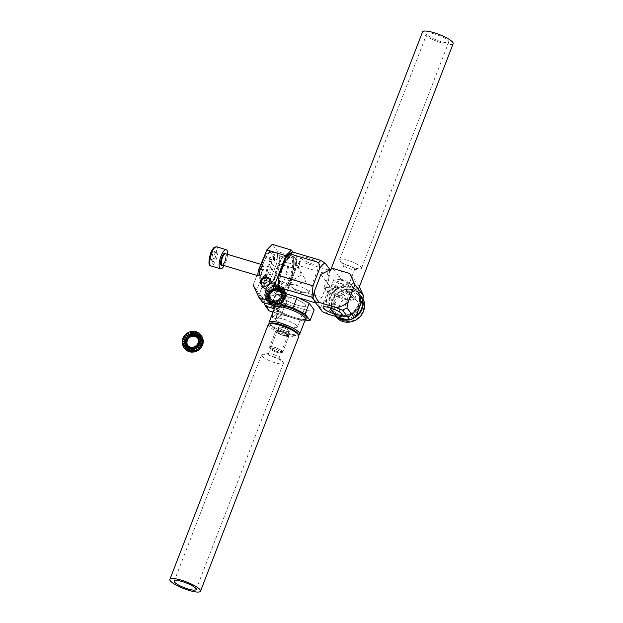 <?xml version="1.0" encoding="UTF-8"?>
<svg xmlns="http://www.w3.org/2000/svg" width="623" height="623" viewBox="0 0 623 623"><rect width="100%" height="100%" fill="white"/><g stroke="black" fill="none" stroke-linecap="round" stroke-linejoin="round"><path stroke-width="0.47" stroke-dasharray="3.12 2.34" d="M329.614 269.969A20.987 6.837 -73.3 0 1 328.492 280.397L321.889 297.514L316.367 303.121L314.109 300.138M321.889 297.514L287.919 287.343L282.406 292.942L298.168 297.669M315.713 302.918L316.367 303.121M299.741 261.473L299.344 265.772L327.659 274.245L328.056 269.946L299.741 261.473L295.645 258.895A21.096 6.869 -73.3 0 1 294.609 270.008L287.919 287.343M291.673 252.37L291.058 252.852L295.645 258.895M328.056 269.946L329.551 268.996M301.244 258.241A10.038 2.196 -158.9 0 0 311.142 263.591A10.038 2.196 -158.9 0 0 319.7 264.573A10.038 2.196 -158.9 0 0 311.126 258.911A10.038 2.196 -158.9 0 0 300.971 257.346A10.038 2.196 -158.9 0 0 301.244 258.241M261.037 264.401A15.178 4.945 106.7 0 0 259.822 279.75A15.178 4.945 106.7 0 0 270.273 268.007A15.178 4.945 106.7 0 0 267.991 252.447A15.178 4.945 106.7 0 0 263.708 257.906M262.719 261.792A16.346 5.327 106.7 0 0 260.437 281.082A16.346 5.327 106.7 0 0 261.909 282.569A16.346 5.327 106.7 0 0 271.698 268.435A16.346 5.327 106.7 0 0 271.285 251.248A16.346 5.327 106.7 0 0 269.245 251.676A16.346 5.327 106.7 0 0 262.719 261.792M299.344 265.772L294.609 270.008M328.492 280.397L327.659 274.245M290.178 253.296A21.096 6.869 -73.3 0 1 291.058 252.852M297.708 265.803L301.368 274.891C295.699 277.881 292.257 280.599 291.058 283.029L291.128 284.446L292.023 284.999C295.029 285.552 299.733 284.275 306.127 281.168L297.708 265.803L300.971 257.346M308.728 291.424A10.038 2.196 -158.9 0 0 298.83 286.066A10.038 2.196 -158.9 0 0 290.263 285.085A10.038 2.196 -158.9 0 0 290.544 285.98A10.038 2.196 -158.9 0 0 291.33 286.775A10.038 2.196 -158.9 0 0 307.077 292.849A10.038 2.196 -158.9 0 0 309 292.312A10.038 2.196 -158.9 0 0 308.728 291.424M263.155 263.451A10.038 3.271 -73.3 0 1 268.42 256.972A10.038 3.271 -73.3 0 1 268.669 267.524A10.038 3.271 -73.3 0 1 262.657 276.207A10.038 3.271 -73.3 0 1 263.155 263.451M282.85 287.771A10.544 9.703 142.8 0 1 283.465 288.348L283.52 288.426A10.544 9.703 142.8 0 1 284.228 289.251A10.544 9.703 142.8 0 1 284.579 289.742L284.524 289.672A10.544 9.703 142.8 0 1 284.952 290.396L285.015 290.474A10.544 9.703 142.8 0 1 285.661 292.039L285.607 291.969A10.544 9.703 142.8 0 1 285.817 292.794L285.871 292.872A10.544 9.703 142.8 0 1 286.074 294.586L286.019 294.515A10.544 9.703 142.8 0 1 285.996 295.388L286.05 295.458A10.544 9.703 142.8 0 1 285.786 297.202L285.731 297.124A10.544 9.703 142.8 0 1 285.482 297.981L285.536 298.059A10.544 9.703 142.8 0 1 284.82 299.71L284.758 299.632A10.544 9.703 142.8 0 1 284.298 300.418L284.353 300.488A10.544 9.703 142.8 0 1 283.239 301.937L283.185 301.859A10.544 9.703 142.8 0 1 282.538 302.513L282.593 302.591A10.544 9.703 142.8 0 1 281.152 303.736L281.098 303.658A10.544 9.703 142.8 0 1 280.319 304.141L280.373 304.219A10.544 9.703 142.8 0 1 278.707 304.982L278.652 304.904A10.544 9.703 142.8 0 1 277.78 305.184L277.842 305.254A10.544 9.703 142.8 0 1 276.067 305.589L276.005 305.511A10.544 9.703 142.8 0 1 275.117 305.566L275.171 305.636A10.544 9.703 142.8 0 1 273.404 305.511L273.349 305.441A10.544 9.703 142.8 0 1 272.492 305.27L272.547 305.34A10.544 9.703 142.8 0 1 270.912 304.772L270.857 304.694A10.544 9.703 142.8 0 1 270.086 304.304L270.148 304.382A10.544 9.703 142.8 0 1 268.754 303.401L268.692 303.323A10.544 9.703 142.8 0 1 268.077 302.747L268.131 302.817A10.544 9.703 142.8 0 1 267.423 301.999A10.544 9.703 142.8 0 1 267.072 301.501L267.018 301.431A10.544 9.703 142.8 0 1 266.589 300.699L266.644 300.769A10.544 9.703 142.8 0 1 265.99 299.204L265.935 299.126A10.544 9.703 142.8 0 1 265.725 298.3L265.78 298.37A10.544 9.703 142.8 0 1 265.585 296.657L265.53 296.587A10.544 9.703 142.8 0 1 265.546 295.715L265.6 295.785A10.544 9.703 142.8 0 1 265.873 294.04L265.819 293.97A10.544 9.703 142.8 0 1 266.068 293.114L266.122 293.184A10.544 9.703 142.8 0 1 266.839 291.533L266.784 291.463A10.544 9.703 142.8 0 1 267.244 290.684L267.298 290.754A10.544 9.703 142.8 0 1 268.42 289.306L268.357 289.236A10.544 9.703 142.8 0 1 269.004 288.581L269.058 288.651A10.544 9.703 142.8 0 1 270.499 287.507L270.444 287.437A10.544 9.703 142.8 0 1 271.231 286.954L271.285 287.024A10.544 9.703 142.8 0 1 272.944 286.261L272.89 286.191A10.544 9.703 142.8 0 1 273.762 285.91L273.816 285.988A10.544 9.703 142.8 0 1 275.592 285.653L275.537 285.583A10.544 9.703 142.8 0 1 276.425 285.529L276.487 285.607A10.544 9.703 142.8 0 1 278.247 285.731L278.193 285.653A10.544 9.703 142.8 0 1 279.049 285.832L279.112 285.902A10.544 9.703 142.8 0 1 280.747 286.471L280.685 286.401A10.544 9.703 142.8 0 1 281.456 286.79L281.51 286.868A10.544 9.703 142.8 0 1 282.904 287.842L279.992 291.042A6.214 5.716 -37.2 0 0 279.174 290.466L279.12 290.388A6.214 5.716 -37.2 0 0 278.668 290.162L278.722 290.232A6.214 5.716 -37.2 0 0 277.757 289.897L277.702 289.827A6.214 5.716 -37.2 0 0 277.196 289.718L278.193 285.653M279.384 290.232L282.344 287.11A10.544 9.703 142.8 0 1 282.967 287.694L282.912 287.616A10.544 9.703 142.8 0 1 283.621 288.441A10.544 9.703 142.8 0 1 283.971 288.94L284.026 289.01A10.544 9.703 142.8 0 1 284.454 289.742L284.399 289.664A10.544 9.703 142.8 0 1 285.046 291.237L285.108 291.307A10.544 9.703 142.8 0 1 285.318 292.14L285.264 292.062A10.544 9.703 142.8 0 1 285.459 293.783L285.513 293.854A10.544 9.703 142.8 0 1 285.498 294.726L285.443 294.656A10.544 9.703 142.8 0 1 285.17 296.392L285.225 296.47A10.544 9.703 142.8 0 1 284.976 297.327L284.921 297.249A10.544 9.703 142.8 0 1 284.205 298.9L284.259 298.978A10.544 9.703 142.8 0 1 283.8 299.756L283.745 299.686A10.544 9.703 142.8 0 1 282.624 301.127L282.686 301.205A10.544 9.703 142.8 0 1 282.04 301.859L281.985 301.781A10.544 9.703 142.8 0 1 280.545 302.926L280.599 303.004A10.544 9.703 142.8 0 1 279.813 303.479L279.758 303.409A10.544 9.703 142.8 0 1 278.099 304.172L278.154 304.25A10.544 9.703 142.8 0 1 277.282 304.522L277.227 304.452A10.544 9.703 142.8 0 1 275.452 304.779L275.506 304.857A10.544 9.703 142.8 0 1 274.618 304.904L274.556 304.834A10.544 9.703 142.8 0 1 272.796 304.709L272.851 304.779A10.544 9.703 142.8 0 1 271.994 304.608L271.932 304.53A10.544 9.703 142.8 0 1 270.296 303.962L270.351 304.04A10.544 9.703 142.8 0 1 269.588 303.642L269.533 303.572A10.544 9.703 142.8 0 1 268.139 302.591L268.194 302.669A10.544 9.703 142.8 0 1 267.579 302.085L267.524 302.015A10.544 9.703 142.8 0 1 266.815 301.189A10.544 9.703 142.8 0 1 266.465 300.691L266.519 300.769A10.544 9.703 142.8 0 1 266.091 300.037L266.029 299.967A10.544 9.703 142.8 0 1 265.382 298.394L265.437 298.472A10.544 9.703 142.8 0 1 265.227 297.638L265.172 297.568A10.544 9.703 142.8 0 1 264.97 295.847L265.024 295.925A10.544 9.703 142.8 0 1 265.048 295.053L264.993 294.975A10.544 9.703 142.8 0 1 265.258 293.238L265.312 293.308A10.544 9.703 142.8 0 1 265.562 292.452L265.507 292.382A10.544 9.703 142.8 0 1 266.223 290.731L266.278 290.801A10.544 9.703 142.8 0 1 266.745 290.022L266.691 289.944A10.544 9.703 142.8 0 1 267.804 288.504L267.859 288.574A10.544 9.703 142.8 0 1 268.505 287.919L268.451 287.849A10.544 9.703 142.8 0 1 269.891 286.705L269.946 286.775A10.544 9.703 142.8 0 1 270.725 286.292L270.67 286.222A10.544 9.703 142.8 0 1 272.337 285.459L272.391 285.529A10.544 9.703 142.8 0 1 273.256 285.256L273.201 285.178A10.544 9.703 142.8 0 1 274.977 284.851L275.031 284.921A10.544 9.703 142.8 0 1 275.927 284.875L275.872 284.797A10.544 9.703 142.8 0 1 277.64 284.921L277.694 284.991A10.544 9.703 142.8 0 1 278.551 285.17L278.497 285.1A10.544 9.703 142.8 0 1 280.132 285.669L280.186 285.739A10.544 9.703 142.8 0 1 280.95 286.128L280.895 286.058A10.544 9.703 142.8 0 1 282.289 287.039L279.384 290.232A6.214 5.716 142.8 0 0 278.559 289.656L278.613 289.734A6.214 5.716 -37.2 0 0 278.17 289.5L278.115 289.43A6.214 5.716 -37.2 0 0 277.149 289.095L277.204 289.165A6.214 5.716 -37.2 0 0 276.698 289.064L276.643 288.986A6.214 5.716 -37.2 0 0 275.6 288.916L275.662 288.986A6.214 5.716 -37.2 0 0 275.132 289.017L275.078 288.947A6.214 5.716 -37.2 0 0 274.034 289.142L274.089 289.212A6.214 5.716 -37.2 0 0 273.575 289.376L273.52 289.306A6.214 5.716 -37.2 0 0 272.539 289.757L272.594 289.827A6.214 5.716 -37.2 0 0 272.134 290.108L272.08 290.038A6.214 5.716 -37.2 0 0 271.231 290.715L271.285 290.785A6.214 5.716 -37.2 0 0 270.904 291.167L270.849 291.097A6.214 5.716 -37.2 0 0 270.195 291.946L270.25 292.023A6.214 5.716 -37.2 0 0 269.977 292.483L269.923 292.413A6.214 5.716 -37.2 0 0 269.502 293.378L269.557 293.456A6.214 5.716 -37.2 0 0 269.409 293.963L269.354 293.885A6.214 5.716 -37.2 0 0 269.191 294.913L269.253 294.983A6.214 5.716 -37.2 0 0 269.237 295.497L269.183 295.427A6.214 5.716 -37.2 0 0 269.3 296.431L269.354 296.509A6.214 5.716 -37.2 0 0 269.479 297L269.424 296.922A6.214 5.716 -37.2 0 0 269.806 297.849L269.86 297.919A6.214 5.716 -37.2 0 0 270.117 298.355L270.063 298.277A6.214 5.716 -37.2 0 0 270.265 298.573A6.214 5.716 -37.2 0 0 270.686 299.056L267.579 302.085M282.904 287.842L279.992 291.042M283.8 299.756L280.295 297.755A6.214 5.716 -37.2 0 0 280.568 297.296L280.514 297.226A6.214 5.716 -37.2 0 0 280.934 296.252L280.989 296.322A6.214 5.716 -37.2 0 0 281.137 295.816L281.082 295.746A6.214 5.716 -37.2 0 0 281.238 294.718L281.292 294.796A6.214 5.716 -37.2 0 0 281.3 294.282L281.246 294.204A6.214 5.716 -37.2 0 0 281.129 293.199L281.191 293.269A6.214 5.716 -37.2 0 0 281.059 292.779L281.004 292.709A6.214 5.716 -37.2 0 0 280.623 291.782L280.677 291.86A6.214 5.716 -37.2 0 0 280.428 291.424L280.373 291.354A6.214 5.716 -37.2 0 0 280.163 291.066A6.214 5.716 -37.2 0 0 279.75 290.575L279.805 290.653A6.214 5.716 142.8 0 0 279.439 290.31M284.259 298.978L280.568 297.296M270.74 299.126A6.214 5.716 -37.2 0 0 271.106 299.468L268.194 302.669M270.686 299.056L267.524 302.015M277.196 289.718L277.251 289.796A6.214 5.716 -37.2 0 0 276.215 289.718L276.487 285.607M277.251 289.796L278.247 285.731M271.106 299.468L271.052 299.398A6.214 5.716 -37.2 0 0 271.869 299.975L271.924 300.045A6.214 5.716 -37.2 0 0 272.376 300.278L272.321 300.2A6.214 5.716 -37.2 0 0 273.287 300.535L273.341 300.613A6.214 5.716 -37.2 0 0 273.847 300.714L273.793 300.644A6.214 5.716 -37.2 0 0 274.829 300.714L274.883 300.784A6.214 5.716 -37.2 0 0 275.413 300.761L275.358 300.683A6.214 5.716 -37.2 0 0 276.402 300.488L276.456 300.559A6.214 5.716 -37.2 0 0 276.97 300.403L276.916 300.325A6.214 5.716 -37.2 0 0 277.889 299.873L277.944 299.951A6.214 5.716 -37.2 0 0 278.411 299.663L278.356 299.593A6.214 5.716 -37.2 0 0 279.197 298.915L279.26 298.993A6.214 5.716 -37.2 0 0 279.634 298.604L279.579 298.534A6.214 5.716 -37.2 0 0 280.241 297.685L280.295 297.755M276.215 289.718L276.16 289.648A6.214 5.716 -37.2 0 0 275.631 289.679L275.685 289.75A6.214 5.716 -37.2 0 0 274.642 289.944L274.587 289.874A6.214 5.716 -37.2 0 0 274.073 290.038L274.128 290.108A6.214 5.716 -37.2 0 0 273.154 290.559L273.092 290.489A6.214 5.716 -37.2 0 0 272.633 290.77L272.687 290.848A6.214 5.716 -37.2 0 0 271.846 291.517L271.784 291.447A6.214 5.716 -37.2 0 0 271.41 291.829L271.464 291.907A6.214 5.716 -37.2 0 0 270.803 292.755L270.748 292.685A6.214 5.716 -37.2 0 0 270.475 293.145L270.53 293.215A6.214 5.716 -37.2 0 0 270.109 294.188L270.055 294.111A6.214 5.716 -37.2 0 0 269.907 294.617L269.961 294.695A6.214 5.716 -37.2 0 0 269.806 295.715L269.751 295.645A6.214 5.716 -37.2 0 0 269.736 296.159L269.798 296.229A6.214 5.716 -37.2 0 0 269.907 297.241L269.852 297.171A6.214 5.716 -37.2 0 0 269.977 297.654L270.039 297.732A6.214 5.716 -37.2 0 0 270.421 298.651L270.366 298.581A6.214 5.716 -37.2 0 0 270.616 299.009L270.67 299.087A6.214 5.716 -37.2 0 0 270.88 299.375A6.214 5.716 -37.2 0 0 271.293 299.858L271.239 299.788A6.214 5.716 -37.2 0 0 271.605 300.13L271.659 300.2A6.214 5.716 -37.2 0 0 272.485 300.777L272.422 300.707A6.214 5.716 -37.2 0 0 272.874 300.932L272.929 301.01A6.214 5.716 -37.2 0 0 273.894 301.345L273.84 301.275A6.214 5.716 -37.2 0 0 274.346 301.376L274.4 301.446A6.214 5.716 -37.2 0 0 275.444 301.524L275.382 301.446A6.214 5.716 -37.2 0 0 275.911 301.415L275.966 301.493A6.214 5.716 -37.2 0 0 277.009 301.298L276.955 301.221A6.214 5.716 -37.2 0 0 277.469 301.057L277.523 301.135A6.214 5.716 -37.2 0 0 278.504 300.683L278.45 300.605A6.214 5.716 -37.2 0 0 278.909 300.325L278.964 300.395A6.214 5.716 -37.2 0 0 279.813 299.725L279.758 299.655A6.214 5.716 -37.2 0 0 280.132 299.266L280.194 299.344A6.214 5.716 -37.2 0 0 280.848 298.487L280.794 298.417A6.214 5.716 -37.2 0 0 281.066 297.958L281.121 298.028A6.214 5.716 -37.2 0 0 281.541 297.054L281.487 296.984A6.214 5.716 -37.2 0 0 281.635 296.478L281.689 296.548A6.214 5.716 -37.2 0 0 281.845 295.528L281.791 295.45A6.214 5.716 -37.2 0 0 281.806 294.936L281.861 295.014A6.214 5.716 -37.2 0 0 281.744 294.001L281.689 293.931A6.214 5.716 -37.2 0 0 281.565 293.441L281.619 293.511A6.214 5.716 -37.2 0 0 281.238 292.592L281.183 292.514A6.214 5.716 -37.2 0 0 280.926 292.086L280.981 292.156A6.214 5.716 -37.2 0 0 280.778 291.868A6.214 5.716 -37.2 0 0 280.358 291.385L280.303 291.307A6.214 5.716 -37.2 0 0 279.937 290.964M276.16 289.648L276.425 285.529M275.631 289.679L275.537 285.583M275.685 289.75L275.592 285.653M274.642 289.944L273.816 285.988M274.587 289.874L273.762 285.91M274.073 290.038L272.89 286.191M274.128 290.108L272.944 286.261M273.154 290.559L271.285 287.024M273.092 290.489L271.231 286.954M266.784 291.463L270.475 293.145M267.244 290.684L270.748 292.685M266.839 291.533L270.53 293.215M266.122 293.184L270.109 294.188M266.068 293.114L270.055 294.111M265.819 293.97L269.907 294.617M265.873 294.04L269.961 294.695M265.6 295.785L269.806 295.715M265.546 295.715L269.751 295.645M265.53 296.587L269.736 296.159M265.585 296.657L269.798 296.229M265.78 298.37L269.907 297.241M265.725 298.3L269.852 297.171M265.935 299.126L269.977 297.654M265.99 299.204L270.039 297.732M266.644 300.769L270.421 298.651M266.589 300.699L270.366 298.581M267.018 301.431L270.616 299.009M267.072 301.501L270.67 299.087M268.131 302.817L271.293 299.858M268.077 302.747L271.239 299.788M268.692 303.323L271.605 300.13M268.754 303.401L271.659 300.2M270.148 304.382L272.485 300.777M270.086 304.304L272.422 300.707M270.857 304.694L272.874 300.932M270.912 304.772L272.929 301.01M272.547 305.34L273.894 301.345M272.492 305.27L273.84 301.275M273.349 305.441L274.346 301.376M273.404 305.511L274.4 301.446M275.171 305.636L275.444 301.524M275.117 305.566L275.382 301.446M276.005 305.511L275.911 301.415M276.067 305.589L275.966 301.493M277.842 305.254L277.009 301.298M277.78 305.184L276.955 301.221M278.652 304.904L277.469 301.057M278.707 304.982L277.523 301.135M280.373 304.219L278.504 300.683M280.319 304.141L278.45 300.605M281.098 303.658L278.909 300.325M281.152 303.736L278.964 300.395M282.593 302.591L279.813 299.725M279.758 299.655L282.538 302.513M280.132 299.266L283.185 301.859M280.194 299.344L283.239 301.937M280.848 298.487L284.353 300.488M280.794 298.417L284.298 300.418M281.066 297.958L284.758 299.632M281.121 298.028L284.82 299.71M281.541 297.054L285.536 298.059M281.487 296.984L285.482 297.981M281.635 296.478L285.731 297.124M281.689 296.548L285.786 297.202M281.845 295.528L286.05 295.458M269.86 297.919L266.091 300.037M269.806 297.849L266.029 299.967M269.424 296.922L265.382 298.394M269.479 297L265.437 298.472M269.354 296.509L265.227 297.638M269.3 296.431L265.172 297.568M269.183 295.427L264.97 295.847M269.237 295.497L265.024 295.925M269.253 294.983L265.048 295.053M269.191 294.913L264.993 294.975M269.354 293.885L265.258 293.238M269.409 293.963L265.312 293.308M269.557 293.456L265.562 292.452M269.502 293.378L265.507 292.382M269.923 292.413L266.223 290.731M269.977 292.483L266.278 290.801M277.282 304.522L276.456 300.559M277.227 304.452L276.402 300.488M278.154 304.25L276.97 300.403M278.099 304.172L276.916 300.325M279.758 303.409L277.889 299.873M279.813 303.479L277.944 299.951M280.599 303.004L278.411 299.663M280.545 302.926L278.356 299.593M281.985 301.781L279.197 298.915M282.04 301.859L279.26 298.993M282.686 301.205L279.634 298.604M282.624 301.127L279.579 298.534M283.745 299.686L280.241 297.685M284.205 298.9L280.514 297.226M284.921 297.249L280.934 296.252M284.976 297.327L280.989 296.322M285.225 296.47L281.137 295.816M285.17 296.392L281.082 295.746M285.443 294.656L281.238 294.718M285.498 294.726L281.292 294.796M285.513 293.854L281.3 294.282M285.459 293.783L281.246 294.204M285.264 292.062L281.129 293.199M285.318 292.14L281.191 293.269M285.108 291.307L281.059 292.779M285.046 291.237L281.004 292.709M284.399 289.664L280.623 291.782M284.454 289.742L280.677 291.86M284.026 289.01L280.428 291.424M283.971 288.94L280.373 291.354M282.912 287.616L279.75 290.575M282.967 287.694L279.805 290.653M278.559 289.656L280.895 286.058M278.613 289.734L280.95 286.128M278.17 289.5L280.186 285.739M278.115 289.43L280.132 285.669M277.149 289.095L278.497 285.1M277.204 289.165L278.551 285.17M276.698 289.064L277.694 284.991M276.643 288.986L277.64 284.921M275.6 288.916L275.872 284.797M275.662 288.986L275.927 284.875M275.132 289.017L275.031 284.921M275.078 288.947L274.977 284.851M274.034 289.142L273.201 285.178M274.089 289.212L273.256 285.256M273.575 289.376L272.391 285.529M273.52 289.306L272.337 285.459M272.539 289.757L270.67 286.222M272.594 289.827L270.725 286.292M272.134 290.108L269.946 286.775M272.08 290.038L269.891 286.705M271.231 290.715L268.451 287.849M271.285 290.785L268.505 287.919M270.904 291.167L267.859 288.574M270.849 291.097L267.804 288.504M270.195 291.946L266.691 289.944M270.25 292.023L266.745 290.022M271.994 304.608L273.341 300.613M272.851 304.779L273.847 300.714M272.796 304.709L273.793 300.644M274.556 304.834L274.829 300.714M274.618 304.904L274.883 300.784M275.506 304.857L275.413 300.761M275.452 304.779L275.358 300.683M271.932 304.53L273.287 300.535M270.296 303.962L272.321 300.2M270.351 304.04L272.376 300.278M269.588 303.642L271.924 300.045M269.533 303.572L271.869 299.975M268.139 302.591L271.052 299.398M270.063 298.277L266.465 300.691M270.117 298.355L266.519 300.769M267.298 290.754L270.803 292.755M280.926 292.086L284.524 289.672M281.183 292.514L284.952 290.396M279.12 290.388L281.456 286.79M279.174 290.466L281.51 286.868M281.806 294.936L286.019 294.515M281.791 295.45L285.996 295.388M281.238 292.592L285.015 290.474M277.757 289.897L279.112 285.902M278.722 290.232L280.747 286.471M271.846 291.517L269.058 288.651M272.687 290.848L270.499 287.507M280.303 291.307L283.465 288.348M281.619 293.511L285.661 292.039M281.689 293.931L285.817 292.794M281.744 294.001L285.871 292.872M281.565 293.441L285.607 291.969M268.42 289.306L271.464 291.907M268.357 289.236L271.41 291.829M269.004 288.581L271.784 291.447M280.358 291.385L283.52 288.426M272.633 290.77L270.444 287.437M277.702 289.827L279.049 285.832M280.981 292.156L284.579 289.742M278.668 290.162L280.685 286.401M281.861 295.014L286.074 294.586M268.061 287.857A5.856 5.389 -37.2 0 0 270.771 279.26A5.856 5.389 -37.2 0 0 262.844 278.504A5.856 5.389 -37.2 0 0 261.434 286.339A5.856 5.389 -37.2 0 0 268.061 287.857M262.166 285.357A4.688 4.314 -37.2 0 0 269.627 279.696M276.791 294.617L281.978 295.084L283.784 299.756L280.42 303.954L275.234 303.487L273.427 298.814L276.791 294.617L276.519 294.251L281.978 295.084M281.697 294.718L283.512 299.39L280.14 303.588L274.961 303.121L273.147 298.448L276.519 294.251M272.492 287.032A9.96 9.166 142.8 0 1 283.761 289.602A9.96 9.166 142.8 0 1 281.362 302.918A9.96 9.166 142.8 0 1 267.89 301.641A9.96 9.166 142.8 0 1 272.492 287.032M287.6 334.006A15.232 3.333 -158.9 0 0 297.576 335.283A15.232 3.333 -158.9 0 0 298.253 334.528A15.232 3.333 -158.9 0 1 297.576 335.283L298.573 334.87L297.576 335.283A15.232 3.333 -158.9 0 1 287.6 334.006A15.232 3.333 -158.9 0 1 269.868 324.591A15.232 3.333 -158.9 0 0 287.6 334.006M269.876 323.578A15.232 3.333 -158.9 0 0 269.868 324.591L269.401 323.61L269.868 324.591A15.232 3.333 -158.9 0 1 269.876 323.578M285.241 330.891A5.272 1.153 -158.9 0 0 288.908 331.14A5.272 1.153 -158.9 0 0 284.407 328.165A5.272 1.153 -158.9 0 0 279.073 327.34A5.272 1.153 -158.9 0 0 285.241 330.891A5.272 1.153 -158.9 0 0 288.908 331.14A5.272 1.153 -158.9 0 0 284.407 328.165A5.272 1.153 -158.9 0 0 279.073 327.34A5.272 1.153 -158.9 0 0 285.241 330.891M288.293 333.305A16.408 3.59 -158.9 0 0 299.032 334.683A16.408 3.59 -158.9 0 1 288.293 333.305A16.408 3.59 -158.9 0 1 269.191 323.166A16.408 3.59 -158.9 0 0 288.293 333.305M269.595 284.781C273.552 285.023 275.973 285.747 276.838 286.954A6.098 5.607 142.8 0 1 274.681 294.741A6.098 5.607 142.8 0 1 266.745 293.737A6.098 5.607 142.8 0 1 266.083 288.402A6.098 5.607 142.8 0 1 269.595 284.781L263.661 283.006L259.581 293.597L263.879 302.762L259.581 293.597L263.194 298.355L269.043 310.815L263.194 298.355L276.776 263.147L295.886 268.871L282.71 303.012L307.123 310.324L303.012 320.993L273.053 312.022L303.012 320.993L304.803 320.876L303.012 320.993L307.123 310.324L314.179 309.888L307.123 310.324L282.71 303.012L279.096 298.246L286.892 300.582L281.129 315.518L276.705 318.898L276.464 316.188L278.349 311.85L273.661 310.449L278.349 311.85L284.111 296.914L276.316 294.586L272.71 289.82L276.316 294.586L277.593 291.284L276.316 294.586L284.111 296.914L276.464 316.188L276.705 318.898L272.438 317.613L276.441 314.117L277.671 310.916L276.955 309.506L274.33 308.72L277.305 309.678C281.861 312.816 287.818 315.503 295.177 317.761C306.236 320.565 304.881 318.859 305.527 319.054L305.472 319.147A16.408 3.59 21.1 0 1 294.243 318.423A16.408 3.59 21.1 0 1 277.671 310.916L277.305 309.678C281.861 312.816 287.818 315.503 295.177 317.761C306.236 320.565 304.881 318.859 305.527 319.054L305.472 319.147A16.408 3.59 21.1 0 1 294.243 318.423A16.408 3.59 21.1 0 1 277.671 310.916L276.441 314.117L272.438 317.613L272.89 312.435L272.438 317.613L276.705 318.898L281.129 315.518L276.441 314.117L281.129 315.518L286.892 300.582A11.72 2.562 -158.9 0 0 297.475 305.169A11.72 2.562 -158.9 0 0 305.628 305.722A11.72 2.562 -158.9 0 0 296.61 299.507A11.72 2.562 -158.9 0 0 284.111 296.914A11.72 2.562 -158.9 0 1 296.61 299.507A11.72 2.562 -158.9 0 1 305.628 305.722A11.72 2.562 -158.9 0 1 297.475 305.169A11.72 2.562 -158.9 0 1 286.892 300.582L279.096 298.246L281.355 292.413L279.096 298.246L282.71 303.012L295.886 268.871L296.953 257.408L292.903 252.058L296.953 257.408L277.85 251.684L272.29 244.356L277.85 251.684L276.776 263.147L295.886 268.871L296.953 257.408L277.85 251.684L276.776 263.147L263.194 298.355L259.581 293.597L263.661 283.006A16.408 5.342 -73.3 0 0 273.076 267.719A16.408 5.342 -73.3 0 0 272.368 251.505A16.408 5.342 -73.3 0 1 273.076 267.719A16.408 5.342 -73.3 0 1 263.661 283.006L269.595 284.781C273.552 285.023 275.973 285.747 276.838 286.954A6.098 5.607 142.8 0 1 274.681 294.741A6.098 5.607 142.8 0 1 266.745 293.737A6.098 5.607 142.8 0 1 266.083 288.402A6.098 5.607 142.8 0 1 269.595 284.781M276.713 286.712L282.772 288.729L281.565 291.844L282.772 288.729L276.713 286.712L280.07 291.136A6.098 5.607 142.8 0 1 278.606 299.281A6.098 5.607 142.8 0 1 270.359 298.495A6.098 5.607 142.8 0 1 269.697 293.16A6.098 5.607 142.8 0 1 274.509 289.142A6.098 5.607 142.8 0 1 280.07 291.136A6.098 5.607 142.8 0 1 278.606 299.281A6.098 5.607 142.8 0 1 270.359 298.495A6.098 5.607 142.8 0 1 269.697 293.16A6.098 5.607 142.8 0 1 274.509 289.142A6.098 5.607 142.8 0 1 280.07 291.136L276.713 286.712M260.889 279.345A16.408 5.342 -73.3 0 1 264.16 261.123A16.408 5.342 -73.3 0 1 272.368 251.505L291.471 257.229A16.408 5.342 -73.3 0 1 292.179 273.442A16.408 5.342 -73.3 0 1 282.772 288.729A16.408 5.342 -73.3 0 0 292.179 273.442A16.408 5.342 -73.3 0 0 291.471 257.229A16.408 5.342 -73.3 0 0 283.263 266.846A16.408 5.342 -73.3 0 0 279.992 285.061L260.889 279.345A16.408 5.342 -73.3 0 1 264.16 261.123A16.408 5.342 -73.3 0 1 272.368 251.505L291.471 257.229A16.408 5.342 -73.3 0 0 283.263 266.846A16.408 5.342 -73.3 0 0 279.992 285.061L269.058 281.791A4.844 4.454 -37.2 0 0 264.705 284.493A4.844 4.454 -37.2 0 0 264.962 289.321A4.844 4.454 -37.2 0 0 269.385 290.902A4.844 4.454 -37.2 0 0 273.217 287.701A4.844 4.454 -37.2 0 0 272.687 283.465A4.844 4.454 -37.2 0 0 271.823 282.616A4.844 4.454 -37.2 0 1 272.687 283.465A4.844 4.454 -37.2 0 1 273.217 287.701A4.844 4.454 -37.2 0 1 269.385 290.902A4.844 4.454 -37.2 0 1 264.962 289.321A4.844 4.454 -37.2 0 1 264.705 284.493A4.844 4.454 -37.2 0 1 269.058 281.791L260.889 279.345L256.801 289.929L253.187 285.17L261.185 264.44L253.187 285.17L256.801 289.929L262.649 302.396L256.801 289.929L260.889 279.345M289.236 326.507A11.72 2.562 -158.9 0 0 297.397 327.059A11.72 2.562 -158.9 0 0 287.382 320.448A11.72 2.562 -158.9 0 0 275.53 318.618A11.72 2.562 -158.9 0 0 289.236 326.507A11.72 2.562 -158.9 0 0 297.397 327.059A11.72 2.562 -158.9 0 0 287.382 320.448A11.72 2.562 -158.9 0 0 275.53 318.618A11.72 2.562 -158.9 0 0 289.236 326.507M278.793 288.184L279.992 285.061L278.793 288.184M277.835 351.707A7.032 1.542 -158.9 0 0 282.437 352.299A7.032 1.542 -158.9 0 0 282.725 352.042A7.032 1.542 -158.9 0 0 276.721 348.078A7.032 1.542 -158.9 0 0 269.611 346.98A7.032 1.542 -158.9 0 0 269.65 347.369A7.032 1.542 -158.9 0 0 277.835 351.707A7.032 1.542 -158.9 0 0 282.437 352.299A7.032 1.542 -158.9 0 0 282.725 352.042A7.032 1.542 -158.9 0 0 276.721 348.078A7.032 1.542 -158.9 0 0 269.611 346.98A7.032 1.542 -158.9 0 0 269.65 347.369A7.032 1.542 -158.9 0 0 277.835 351.707M284.01 335.704A7.032 1.542 -158.9 0 0 288.901 336.038A7.032 1.542 -158.9 0 0 282.897 332.075A7.032 1.542 -158.9 0 0 275.787 330.977A7.032 1.542 -158.9 0 0 284.01 335.704A7.032 1.542 -158.9 0 0 288.901 336.038A7.032 1.542 -158.9 0 0 282.897 332.075A7.032 1.542 -158.9 0 0 275.787 330.977A7.032 1.542 -158.9 0 0 284.01 335.704M283.59 335.158A5.272 1.153 -158.9 0 0 287.265 335.408A5.272 1.153 -158.9 0 0 282.756 332.433A5.272 1.153 -158.9 0 0 277.422 331.607A5.272 1.153 -158.9 0 0 283.59 335.158A5.272 1.153 -158.9 0 0 287.265 335.408A5.272 1.153 -158.9 0 0 282.756 332.433A5.272 1.153 -158.9 0 0 277.422 331.607A5.272 1.153 -158.9 0 0 283.59 335.158M277.149 352.408A5.856 1.285 -158.9 0 0 280.981 352.898A5.856 1.285 -158.9 0 0 276.215 349.378A5.856 1.285 -158.9 0 0 270.327 348.794A5.856 1.285 -158.9 0 0 277.149 352.408A5.856 1.285 -158.9 0 0 280.981 352.898A5.856 1.285 -158.9 0 0 276.215 349.378A5.856 1.285 -158.9 0 0 270.327 348.794A5.856 1.285 -158.9 0 0 277.149 352.408M268.272 324.404A16.408 3.59 -158.9 0 0 268.233 324.528A16.408 3.59 -158.9 0 0 282.562 333.764A16.408 3.59 -158.9 0 0 298.884 336.218M270.405 323.197A15.232 3.333 -158.9 0 0 282.787 332.355A15.232 3.333 -158.9 0 0 298.113 333.889M272.991 356.566A11.72 2.562 21.1 0 1 282.951 362.134A11.72 2.562 21.1 0 1 283.395 363.334A11.72 2.562 21.1 0 1 271.94 361.659A11.72 2.562 21.1 0 1 261.528 354.892A11.72 2.562 21.1 0 1 262.665 354.308A11.72 2.562 21.1 0 1 272.991 356.566M273.98 354.604A5.763 1.262 -158.9 0 0 268.902 353.49A5.763 1.262 -158.9 0 0 268.342 353.778A5.763 1.262 -158.9 0 0 273.458 357.104A5.763 1.262 -158.9 0 0 279.096 357.929A5.763 1.262 -158.9 0 0 278.878 357.337A5.763 1.262 -158.9 0 0 273.98 354.604M283.73 330.494A5.763 1.262 -158.9 0 0 289.368 331.311A5.763 1.262 -158.9 0 0 284.446 328.064A5.763 1.262 -158.9 0 0 278.613 327.168A5.763 1.262 -158.9 0 0 283.73 330.494M320.907 274.393L329.801 286.113L341.591 280.124L332.698 268.396M322.379 311.71L320.432 307.56L313.019 297.786M341.591 280.124L358.575 285.209L349.682 273.481M362.796 311.181A15.178 13.963 -37.2 0 0 346.793 293.036A15.178 13.963 -37.2 0 0 337.557 316.967A15.178 13.963 -37.2 0 0 362.796 311.181M362.905 298.526A16.346 15.038 -37.2 0 0 361.799 296.813A16.346 15.038 -37.2 0 0 339.683 294.71A16.346 15.038 -37.2 0 0 335.75 316.577M320.432 307.56L323.111 303.448L329.801 286.113M359.346 286.853L358.575 285.209M357.08 313.618A21.096 19.406 142.8 0 1 345.656 319.428M328.15 314.187A21.096 19.406 142.8 0 1 323.111 303.448M347.237 300.535L348.14 296.595L349.589 294.438L349.02 290.411L344.955 287.873C339.083 286.588 334.084 287.678 329.956 291.151C329.645 295.473 330.673 299.274 333.025 302.544L337.9 306.15C342.058 307.092 345.165 305.215 347.237 300.535L341.825 314.56M340.781 280.07A10.038 2.196 21.1 0 1 351.465 285.132A10.038 2.196 21.1 0 1 352.532 286.821A10.038 2.196 21.1 0 1 345.547 286.339A10.038 2.196 21.1 0 1 333.796 279.587A10.038 2.196 21.1 0 1 335.719 279.057A10.038 2.196 21.1 0 1 340.781 280.07M358.139 309.787A10.038 9.236 142.8 0 1 350.212 316.406A10.038 9.236 142.8 0 1 341.054 313.128A10.038 9.236 142.8 0 1 343.468 299.702A10.038 9.236 142.8 0 1 357.049 300.995A10.038 9.236 142.8 0 1 358.139 309.787M201.408 335.75A10.544 9.703 -37.2 0 0 200.988 335.236L200.933 335.166A10.544 9.703 -37.2 0 0 200.341 334.559L200.396 334.629A10.544 9.703 -37.2 0 0 199.056 333.593L199.002 333.515A10.544 9.703 -37.2 0 0 198.254 333.095L198.309 333.165A10.544 9.703 -37.2 0 0 196.712 332.518L196.65 332.448A10.544 9.703 -37.2 0 0 195.809 332.238L195.863 332.308A10.544 9.703 -37.2 0 0 194.111 332.106L194.057 332.036A10.544 9.703 -37.2 0 0 193.161 332.051L193.216 332.121A10.544 9.703 -37.2 0 0 191.432 332.378L191.378 332.308A10.544 9.703 -37.2 0 0 190.506 332.542L190.56 332.62A10.544 9.703 -37.2 0 0 188.87 333.313L188.816 333.235A10.544 9.703 -37.2 0 0 188.014 333.687L188.068 333.757A10.544 9.703 -37.2 0 0 186.581 334.847L186.526 334.769A10.544 9.703 -37.2 0 0 185.856 335.4L185.911 335.47A10.544 9.703 -37.2 0 0 184.735 336.872L184.681 336.802A10.544 9.703 -37.2 0 0 184.182 337.565L184.237 337.643A10.544 9.703 -37.2 0 0 183.45 339.262L183.396 339.192A10.544 9.703 -37.2 0 0 183.107 340.041L183.162 340.111A10.544 9.703 -37.2 0 0 182.819 341.848L182.765 341.77A10.544 9.703 -37.2 0 0 182.703 342.65L182.757 342.72A10.544 9.703 -37.2 0 0 182.882 344.449L182.819 344.371A10.544 9.703 -37.2 0 0 182.998 345.212L183.053 345.29A10.544 9.703 -37.2 0 0 183.629 346.886L183.575 346.816A10.544 9.703 -37.2 0 0 183.972 347.564L184.026 347.642A10.544 9.703 -37.2 0 0 184.603 348.498M182.5 344.558L182.446 344.48A10.544 9.703 -37.2 0 0 182.5 344.558L186.589 343.257M198.503 332.853A10.544 9.703 -37.2 0 0 198.426 332.807L196.011 336.365M200.435 334.504A10.544 9.703 -37.2 0 0 200.372 334.434L197.148 337.339M198.254 333.095L196.074 336.778M199.002 333.515L196.51 337.027M187.157 340.867L183.107 340.041M187.321 340.368L183.396 339.192M187.212 340.937L183.162 340.111M196.175 345.601L196.229 345.679A6.214 5.716 142.8 0 1 196.229 345.679L198.869 348.67M202.498 344.908L198.628 343.81A6.214 5.716 -37.2 0 1 198.169 344.768L198.106 344.69A6.214 5.716 142.8 0 1 197.818 345.142L197.873 345.212A6.214 5.716 142.8 0 1 197.18 346.038L197.125 345.967A6.214 5.716 142.8 0 1 196.728 346.333L196.782 346.411A6.214 5.716 142.8 0 1 195.91 347.05L195.856 346.972A6.214 5.716 142.8 0 1 195.381 347.237L195.443 347.315A6.214 5.716 142.8 0 1 194.446 347.72L194.392 347.65A6.214 5.716 142.8 0 1 193.87 347.79L193.924 347.86A6.214 5.716 142.8 0 1 192.881 348.016L192.819 347.938A6.214 5.716 142.8 0 1 192.297 347.946L192.351 348.023A6.214 5.716 142.8 0 1 191.323 347.907L191.269 347.829A6.214 5.716 142.8 0 1 190.77 347.704L190.825 347.774A6.214 5.716 142.8 0 1 189.875 347.4L189.82 347.323A6.214 5.716 142.8 0 1 189.384 347.073L189.439 347.151A6.214 5.716 142.8 0 1 188.652 346.536L188.59 346.466A6.214 5.716 142.8 0 1 188.247 346.108L188.302 346.178A6.214 5.716 142.8 0 1 188.053 345.874A6.214 5.716 142.8 0 1 187.796 345.5M198.573 343.732A6.214 5.716 -37.2 0 0 198.745 343.234L198.799 343.312A6.214 5.716 142.8 0 0 199.002 342.284L198.947 342.214A6.214 5.716 142.8 0 0 198.978 341.7L199.041 341.77A6.214 5.716 142.8 0 0 198.971 340.758L198.908 340.68A6.214 5.716 142.8 0 0 198.807 340.189L198.862 340.259A6.214 5.716 142.8 0 0 198.527 339.317L198.472 339.247A6.214 5.716 142.8 0 0 198.239 338.803L198.293 338.873A6.214 5.716 142.8 0 0 197.95 338.367L197.343 337.565M197.6 337.946A6.214 5.716 142.8 0 1 197.655 337.993L197.709 338.071A6.214 5.716 142.8 0 1 197.95 338.367M195.303 346.24L195.357 346.318A6.214 5.716 142.8 0 1 195.349 346.318L197.382 349.752M193.885 346.988L194.89 350.897M192.32 347.284L192.234 351.395M187.141 350.352L189.322 346.668M185.054 348.888L188.091 345.804M183.466 346.91L187.157 344.636M182.204 341.988L186.417 341.739M182.609 339.379L186.651 340.205M183.684 336.903L187.289 338.748M185.358 334.738L188.271 337.471M188.31 332.581L190.015 336.202M190.879 331.646L191.526 335.649M193.558 331.374L193.099 335.493M194.633 335.735L196.152 331.786M186.916 342.401L182.703 342.65M186.97 342.471L182.757 342.72M187.001 343.499L182.882 344.449M186.986 343.421L182.819 344.371M187.087 343.912L182.998 345.212M187.141 343.989L183.053 345.29M187.468 344.94L183.629 346.886M187.43 344.854L183.575 346.816M187.663 345.298L183.972 347.564M187.718 345.376L184.026 347.642M188.302 346.178L185.023 349.005M188.247 346.108L184.961 348.935M188.59 346.466L185.553 349.542M188.652 346.536L185.607 349.62M189.439 347.151L186.97 350.632M189.384 347.073L186.9 350.585M190.506 332.542L191.51 336.451M190.56 332.62L191.541 336.443M191.378 332.308L192.024 336.311M191.432 332.378L192.079 336.381M193.216 332.121L193.13 336.155M193.161 332.051L193.075 336.163M194.057 332.036L193.597 336.155M194.111 332.106L193.652 336.225M195.863 332.308L194.703 336.288M195.809 332.238L194.633 336.272M196.65 332.448L195.131 336.397M196.712 332.518L195.186 336.467M198.309 333.165L196.152 336.817M199.056 333.593L196.564 337.098M200.396 334.629L197.366 337.697M200.341 334.559L197.304 337.635M200.933 335.166L197.655 337.993M200.988 335.236L197.709 338.071M201.977 336.615L198.293 338.873M201.93 336.537L198.239 338.803M202.327 337.284L198.472 339.247M202.382 337.355L198.527 339.317M202.919 338.974L198.862 340.259M202.896 338.889L198.807 340.189M203.075 339.73L198.908 340.68M203.129 339.8L198.971 340.758M203.191 341.529L199.041 341.77M203.191 341.451L198.978 341.7M203.137 342.331L198.947 342.214M203.191 342.401L199.002 342.284M202.771 344.122L198.799 343.312M202.786 344.06L198.745 343.234M198.628 343.81L202.561 344.986M198.169 344.768L201.696 346.567M198.106 344.69L201.712 346.536M197.818 345.142L201.221 347.299M197.873 345.212L201.276 347.369M197.18 346.038L200.03 348.709M197.125 345.967L200.038 348.701M196.728 346.333L199.368 349.332M196.782 346.411L199.422 349.402M195.91 347.05L197.943 350.484M195.856 346.972L197.888 350.414M195.381 347.237L197.086 350.866L195.443 347.315M194.446 347.72L195.451 351.629M194.392 347.65L195.396 351.559M193.87 347.79L194.516 351.793M193.924 347.86L194.555 351.785M192.881 348.016L192.787 352.127M192.819 347.938L192.733 352.05M192.297 347.946L191.845 352.065M192.351 348.023L191.907 352.065M191.323 347.907L190.147 351.94M191.269 347.829L190.093 351.863M190.77 347.704L189.244 351.652M190.825 347.774L189.322 351.676M189.875 347.4L187.694 351.084M189.82 347.323L187.64 351.006M185.856 335.4L188.769 338.133M186.526 334.769L189.166 337.767L186.581 334.847M188.068 333.757L190.054 337.121L188.014 333.687M188.816 333.235L190.513 336.864M188.87 333.313L190.568 336.934M185.911 335.47L188.824 338.203M184.735 336.872L188.06 338.982M184.681 336.802L188.076 338.959M184.182 337.565L187.788 339.41M184.237 337.643L187.842 339.48M183.45 339.262L187.305 340.415M186.939 341.957L182.819 341.848M186.947 341.887L182.765 341.77M198.449 341.552L202.639 341.669M197.966 338.585L201.821 336.622M198.075 343.078L202 344.254M198.41 340.026L202.576 339.068M189.587 351.208L190.763 347.175M197.32 344.48L200.715 346.637M261.878 272.181A5.856 1.908 106.7 0 0 262.696 265.266L263.319 266.605A4.688 1.526 106.7 0 1 262.665 272.134A4.688 1.526 106.7 0 1 260.796 275.031L259.542 275.81A5.856 1.908 106.7 0 0 261.878 272.181M256.956 275.405L258.81 275.966A5.856 1.908 106.7 0 0 259.542 275.81M211.438 254.355L213.728 250.929L215.013 252.626L214.008 257.735L211.719 261.162L210.434 259.464L211.438 254.355L212.498 254.675L214.787 251.248L213.728 250.929M214.787 251.248L216.072 252.946L215.067 258.054L212.778 261.481L211.493 259.783L212.498 254.675M211.493 259.783L210.434 259.464M227.535 254.363A9.96 3.247 -73.3 0 1 224.171 265.593M212.778 261.481L211.719 261.162M215.067 258.054L214.008 257.735M216.072 252.946L215.013 252.626M335.571 287.678A16.408 3.59 21.1 0 1 354.323 297.257A16.408 3.59 21.1 0 1 354.767 298.713A16.408 3.59 21.1 0 1 354.09 299.313A16.408 3.59 21.1 0 1 338.164 296.159A16.408 3.59 21.1 0 1 324.248 287.803A16.408 3.59 21.1 0 1 324.155 286.899A16.408 3.59 21.1 0 1 335.571 287.678M453.155 43.735A16.408 3.59 21.1 0 1 436.552 41.173A16.408 3.59 21.1 0 1 422.542 31.921M335.439 289.111A15.232 3.333 21.1 0 1 349.402 295.201A15.232 3.333 21.1 0 1 352.634 299.912A15.232 3.333 21.1 0 1 337.845 296.984A15.232 3.333 21.1 0 1 324.926 289.228A15.232 3.333 21.1 0 1 335.439 289.111M347.798 260.336A11.72 2.562 -158.9 0 0 339.644 259.783A11.72 2.562 -158.9 0 0 340.088 260.982A11.72 2.562 -158.9 0 0 353.35 267.664A11.72 2.562 -158.9 0 0 360.374 268.809A11.72 2.562 -158.9 0 0 361.511 268.217A11.72 2.562 -158.9 0 0 347.798 260.336M435.072 34.164A11.72 2.562 -158.9 0 0 426.911 33.603A11.72 2.562 -158.9 0 0 436.925 40.215A11.72 2.562 -158.9 0 0 448.778 42.045A11.72 2.562 -158.9 0 0 435.072 34.164M347.953 265.46A5.763 1.262 21.1 0 1 354.689 269.331A5.763 1.262 21.1 0 1 354.137 269.627A5.763 1.262 21.1 0 1 350.687 269.058A5.763 1.262 21.1 0 1 344.161 265.772A5.763 1.262 21.1 0 1 343.943 265.188A5.763 1.262 21.1 0 1 347.953 265.46M340.415 295.676A5.763 1.262 21.1 0 1 333.671 291.798A5.763 1.262 21.1 0 1 339.504 292.693A5.763 1.262 21.1 0 1 344.426 295.948A5.763 1.262 21.1 0 1 340.415 295.676M289.578 277.741A16.346 5.327 -73.3 0 1 281.012 288.285A16.346 5.327 -73.3 0 1 281.83 267.516A16.346 5.327 -73.3 0 1 290.396 256.964A16.346 5.327 -73.3 0 1 289.578 277.741M278.084 266.395A16.346 5.327 106.7 0 0 277.266 287.164A16.346 5.327 106.7 0 0 287.063 273.03A16.346 5.327 106.7 0 0 286.65 255.843A16.346 5.327 106.7 0 0 278.084 266.395M276.339 273.777A16.346 5.327 -73.3 0 1 267.773 284.322A16.346 5.327 -73.3 0 1 268.591 263.552A16.346 5.327 -73.3 0 1 277.157 253A16.346 5.327 -73.3 0 1 276.339 273.777M269.471 263.911A15.957 5.194 106.7 0 0 266.543 279.579A15.957 5.194 106.7 0 0 270.95 283.582A15.957 5.194 106.7 0 0 277.04 273.886A15.957 5.194 106.7 0 0 279.4 255.368A15.957 5.194 106.7 0 0 269.471 263.911M290.918 278.419A17.522 5.708 -73.3 0 1 279.361 284.018A17.522 5.708 -73.3 0 1 290.022 256.396A17.522 5.708 -73.3 0 1 290.918 278.419M284.952 276.254A15.957 5.194 -73.3 0 1 275.023 284.804A15.957 5.194 -73.3 0 1 277.383 266.278A15.957 5.194 -73.3 0 1 283.473 256.59A15.957 5.194 -73.3 0 1 287.881 260.585A15.957 5.194 -73.3 0 1 284.952 276.254M277.648 300.496A5.856 5.389 -37.2 0 0 280.358 291.899A5.856 5.389 -37.2 0 0 272.43 291.143A5.856 5.389 -37.2 0 0 271.021 298.978A5.856 5.389 -37.2 0 0 277.648 300.496M275.662 291.704A8.792 8.083 142.8 0 1 287.016 300.045A8.792 8.083 142.8 0 1 273.131 306.103A8.792 8.083 142.8 0 1 275.662 291.704M277.983 301.182A6.448 5.926 -37.2 0 0 279.836 290.622A6.448 5.926 -37.2 0 0 269.658 295.061A6.448 5.926 -37.2 0 0 277.983 301.182M274.992 290.326A9.96 9.166 142.8 0 1 286.261 292.896A9.96 9.166 142.8 0 1 283.862 306.22A9.96 9.166 142.8 0 1 270.39 304.935A9.96 9.166 142.8 0 1 274.992 290.326M305.387 319.365A17.576 3.847 21.1 0 1 276.955 309.506A17.576 3.847 21.1 0 0 305.387 319.365M328.96 295.668A16.346 15.038 142.8 0 1 341.879 284.882A16.346 15.038 142.8 0 1 356.8 290.225A16.346 15.038 142.8 0 1 358.575 304.538A16.346 15.038 142.8 0 1 345.664 315.324A16.346 15.038 142.8 0 1 330.743 309.981A16.346 15.038 142.8 0 1 328.96 295.668M359.557 305.831A16.346 15.038 -37.2 0 0 357.773 291.517A16.346 15.038 -37.2 0 0 335.665 289.415A16.346 15.038 -37.2 0 0 331.724 311.274A16.346 15.038 -37.2 0 0 346.645 316.616A16.346 15.038 -37.2 0 0 359.557 305.831M336.07 316.554A16.346 15.038 142.8 0 1 334.208 314.553A16.346 15.038 142.8 0 1 332.425 300.239A16.346 15.038 142.8 0 1 345.344 289.454A16.346 15.038 142.8 0 1 360.265 294.788A16.346 15.038 142.8 0 1 362.563 299.414M351.559 319.225A16.346 15.038 142.8 0 1 349.129 319.887M362.236 300.263A15.957 14.679 -37.2 0 0 348.374 289.236A15.957 14.679 -37.2 0 0 332.573 300.068A15.957 14.679 -37.2 0 0 337.292 316.92M346.419 319.544A15.957 14.679 -37.2 0 0 355.165 316.616M327.62 294.983A17.522 16.112 142.8 0 1 356.761 288.301A17.522 16.112 142.8 0 1 346.1 315.923A17.522 16.112 142.8 0 1 327.62 294.983M330.502 297.335A15.957 14.679 142.8 0 1 350.562 287.141A15.957 14.679 142.8 0 1 359.409 305.994A15.957 14.679 142.8 0 1 339.356 316.196A15.957 14.679 142.8 0 1 330.502 297.335M225.261 261.216A5.856 1.908 106.7 0 0 225.549 253.771C224.95 254.176 227.309 251.645 224.848 261.185C221.297 267.82 222.559 263.895 222.185 264.993A5.856 1.908 106.7 0 0 225.261 261.216M210.636 253.296A8.792 2.866 -73.3 0 1 216.438 250.493A8.792 2.866 -73.3 0 1 211.088 264.347A8.792 2.866 -73.3 0 1 210.636 253.296M222.497 265.087A6.448 2.103 106.7 0 0 224.864 261.239A6.448 2.103 106.7 0 0 225.853 253.865M216.64 246.817A9.96 3.247 -73.3 0 1 216.89 257.291A9.96 3.247 -73.3 0 1 210.924 265.904M261.909 282.569L267.773 284.322C268.046 284.719 269.105 284.477 270.95 283.582L270.912 283.605C272.547 283.185 273.918 283.597 275.039 284.843L275.023 284.804C276.075 286.564 276.822 287.351 277.266 287.164L281.012 288.285C281.082 287.18 279.33 290.933 279.634 279.618C280.724 270.592 284.563 262.252 286.845 259.596C289.08 257.229 290.256 256.349 290.396 256.964L286.65 255.843C286.378 255.446 285.318 255.695 283.473 256.59L283.512 256.567C281.892 256.988 280.514 256.575 279.384 255.329L279.4 255.368C278.349 253.608 277.601 252.821 277.157 253L271.285 251.248M259.822 279.75L260.437 281.082M267.991 252.447L269.245 251.676M309 292.312L319.7 264.573M290.263 285.085L291.058 283.029M291.33 286.775L298.176 292.483L307.077 292.849M262.657 276.207L292.023 284.999M268.42 256.972L297.786 265.764M284.228 289.251L283.621 288.441M267.423 301.999L266.815 301.189M270.265 298.573L270.88 299.375M280.163 291.066L280.778 291.868M261.434 286.339L271.021 298.978C266.519 292.794 277.679 286.424 280.358 291.899L270.771 279.26M267.89 301.641L270.39 304.935C277.142 314.817 293.955 302.062 286.261 292.896L283.761 289.602M270.359 298.495L266.745 293.737L270.359 298.495M297.397 327.059L305.628 305.722L297.397 327.059M275.53 318.618L276.464 316.188L275.53 318.618M275.787 330.977L269.611 346.98L275.787 330.977M288.901 336.038L282.725 352.042L288.901 336.038M261.356 284.555L264.962 289.321L261.356 284.555M269.074 278.699L272.687 283.465L269.074 278.699M280.981 352.898L282.437 352.299L280.981 352.898M270.327 348.794L269.65 347.369L270.327 348.794M279.073 327.34L277.422 331.607L279.073 327.34M288.908 331.14L287.265 335.408L288.908 331.14M261.528 354.892L174.253 581.072M283.395 363.334L196.12 589.506M268.902 353.49L262.665 354.308M278.878 357.337L282.951 362.134M279.096 357.929L289.368 331.311M268.342 353.778L278.613 327.168M330.743 309.981L331.724 311.274C333.757 313.906 336.428 315.651 339.722 316.507L347.104 316.593C353.054 315.09 357.213 311.539 359.588 305.932C361.472 300.66 360.865 295.855 357.773 291.517L356.8 290.225C361.698 298.565 360.008 306.088 351.715 312.769C342.502 318.306 333.453 314.444 330.743 309.981M361.799 296.813L360.265 294.788C358.233 292.164 355.562 290.411 352.26 289.555L344.885 289.469C338.935 290.972 334.769 294.523 332.394 300.13C330.517 305.402 331.125 310.207 334.208 314.553L335.633 316.422M358.521 306.314C359.736 299.975 359.276 296.05 357.127 294.531C354.09 288.636 339.691 287.398 333.959 298.627C330.844 308.587 333.422 312.139 340.843 315.542C345.921 317.52 355.281 314.459 358.521 306.314M333.796 279.587L323.096 307.326M352.532 286.821L349.589 294.438M351.465 285.132L344.628 279.416L335.719 279.057M357.049 300.995L349.02 290.411M341.054 313.128L333.025 302.544M188.053 345.874L187.445 345.072M354.767 298.713L358.42 289.236M324.155 286.899L330.945 269.292M352.634 299.912L354.09 299.313M324.926 289.228L324.248 287.803M361.511 268.217L448.778 42.045M339.644 259.783L426.911 33.603M354.137 269.627L360.374 268.809M344.161 265.772L340.088 260.982M343.943 265.188L333.671 291.798M354.689 269.331L344.426 295.948"/><path stroke-width="0.93" d="M318.766 262.524L319.599 268.677A20.987 6.837 -73.3 0 1 325.089 263.101L320.837 260.422L318.766 262.524L290.45 254.044L292.514 251.941L320.837 260.422M325.089 263.101L329.551 268.996A20.987 6.837 -73.3 0 1 329.614 269.969M314.109 300.138L311.921 297.257L312.995 285.793L319.599 268.677M312.995 285.793L279.026 275.615L285.716 258.288L290.45 254.044M298.168 297.669L315.713 302.918M292.514 251.941L290.178 253.296A21.096 6.869 -73.3 0 0 285.716 258.288M282.188 292.662L277.959 287.086L311.921 297.257M263.708 257.906A15.178 4.945 106.7 0 0 261.94 261.847A15.178 4.945 106.7 0 0 261.037 264.401M279.026 275.615L277.959 287.086M269.627 279.696A4.688 4.314 -37.2 0 0 263.218 278.995A4.688 4.314 -37.2 0 0 262.166 285.357M298.253 334.528A15.232 3.333 -158.9 0 0 285.186 326.133A15.232 3.333 -158.9 0 0 269.876 323.578A15.232 3.333 -158.9 0 1 285.186 326.133A15.232 3.333 -158.9 0 1 298.253 334.528M299.032 334.683A16.408 3.59 -158.9 0 0 299.71 334.084A16.408 3.59 -158.9 0 0 285.887 324.894A16.408 3.59 -158.9 0 0 269.128 322.184A16.408 3.59 -158.9 0 0 269.097 322.27A16.408 3.59 -158.9 0 0 269.191 323.166A16.408 3.59 -158.9 0 1 269.097 322.27A16.408 3.59 -158.9 0 1 269.128 322.184A16.408 3.59 -158.9 0 1 285.887 324.894A16.408 3.59 -158.9 0 1 299.71 334.084A16.408 3.59 -158.9 0 1 299.032 334.683L298.573 334.87L299.032 334.683M265.429 306.057L263.879 302.762L265.429 306.057L269.043 310.815L273.053 312.022L269.043 310.815L265.429 306.057L274.33 308.72L265.429 306.057M281.565 291.844L281.355 292.413L281.565 291.844M273.661 310.449L269.097 322.27L274.891 307.248L274.175 305.846A17.576 3.847 21.1 0 1 294.928 309.795A17.576 3.847 21.1 0 1 305.387 319.365A17.576 3.847 21.1 0 0 294.928 309.795A17.576 3.847 21.1 0 0 274.175 305.846L262.649 302.396L274.175 305.846L274.891 307.248A16.408 3.59 21.1 0 1 291.65 309.966A16.408 3.59 21.1 0 1 305.472 319.147L299.71 334.084L305.472 319.147A16.408 3.59 21.1 0 0 291.65 309.966A16.408 3.59 21.1 0 0 274.891 307.248L273.661 310.449M261.185 264.44L266.776 249.963L285.879 255.679L272.71 289.82L297.124 297.132L293.005 307.801L259.036 297.63L253.187 285.17L259.036 297.63L262.649 302.396L259.036 297.63L293.005 307.801L305.06 313.961L310.059 320.557L314.179 309.888L309.179 303.292L305.06 313.961L310.059 320.557L314.179 309.888L309.179 303.292L297.124 297.132L293.005 307.801L305.06 313.961L309.179 303.292L297.124 297.132L272.71 289.82L285.879 255.679L291.4 250.08L292.903 252.058L291.4 250.08L272.29 244.356L266.776 249.963L261.185 264.44M269.603 282.943A4.844 4.454 -37.2 0 0 269.074 278.699A4.844 4.454 -37.2 0 0 262.517 278.076A4.844 4.454 -37.2 0 0 261.356 284.555A4.844 4.454 -37.2 0 0 265.772 286.136A4.844 4.454 -37.2 0 0 269.603 282.943A4.844 4.454 -37.2 0 0 269.074 278.699A4.844 4.454 -37.2 0 0 262.517 278.076A4.844 4.454 -37.2 0 0 261.356 284.555A4.844 4.454 -37.2 0 0 265.772 286.136A4.844 4.454 -37.2 0 0 269.603 282.943M304.803 320.876L310.059 320.557L304.803 320.876M277.593 291.284L278.793 288.184L277.593 291.284M200.497 591.196L298.884 336.218A16.408 3.59 -158.9 0 0 298.783 335.314A16.408 3.59 -158.9 0 0 284.314 326.748A16.408 3.59 -158.9 0 0 268.949 323.804A16.408 3.59 -158.9 0 0 268.272 324.404L169.884 579.382A16.408 3.59 -158.9 0 0 169.845 579.507A16.408 3.59 -158.9 0 0 184.174 588.743A16.408 3.59 -158.9 0 0 200.497 591.196A16.408 3.59 -158.9 0 0 186.479 581.937A16.408 3.59 -158.9 0 0 169.884 579.382M298.783 335.314L298.113 333.889A15.232 3.333 -158.9 0 0 284.672 325.93A15.232 3.333 -158.9 0 0 270.405 323.197L268.949 323.804M185.716 582.746A11.72 2.562 21.1 0 1 196.12 589.506A11.72 2.562 21.1 0 1 184.268 587.684A11.72 2.562 21.1 0 1 174.253 581.072A11.72 2.562 21.1 0 1 185.716 582.746M346.988 307.957L348.273 301.68A20.987 19.305 142.8 0 1 336.552 307.637L342.564 310.207L346.988 307.957L354.401 317.73L349.978 319.981L342.564 310.207M336.552 307.637L319.474 302.529A20.987 19.305 142.8 0 1 314.304 291.509L320.907 274.393L332.698 268.396L349.682 273.481L354.876 284.563L348.273 301.68M354.876 284.563L363.77 296.283L357.08 313.618L354.401 317.73M314.304 291.509L313.019 297.786L314.965 301.945L322.379 311.71L328.15 314.187L345.656 319.428L349.978 319.981M314.965 301.945L319.474 302.529M334.839 314.078A10.038 2.196 21.1 0 1 323.096 307.326A10.038 2.196 21.1 0 1 333.25 308.891A10.038 2.196 21.1 0 1 341.825 314.56A10.038 2.196 21.1 0 1 334.839 314.078M335.633 316.422L335.75 316.577A16.346 15.038 -37.2 0 0 350.671 321.912A16.346 15.038 -37.2 0 0 363.583 311.126A16.346 15.038 -37.2 0 0 362.905 298.526M363.77 296.283L359.346 286.853M189.244 346.629A6.214 5.716 142.8 0 1 188.886 346.419L188.831 346.341A6.214 5.716 142.8 0 1 188.037 345.734A6.214 5.716 142.8 0 1 187.749 345.446L187.687 345.376A6.214 5.716 142.8 0 1 187.445 345.072A6.214 5.716 142.8 0 1 187.102 344.566L183.411 346.832A10.544 9.703 -37.2 0 0 183.987 347.689A10.544 9.703 -37.2 0 0 184.408 348.202L184.463 348.273A10.544 9.703 -37.2 0 0 185.054 348.888L185 348.81A10.544 9.703 -37.2 0 0 186.339 349.853L186.394 349.924A10.544 9.703 -37.2 0 0 187.141 350.352L187.087 350.274A10.544 9.703 -37.2 0 0 188.691 350.92L188.746 350.99A10.544 9.703 -37.2 0 0 189.587 351.208L189.532 351.131A10.544 9.703 -37.2 0 0 191.284 351.333L191.339 351.403A10.544 9.703 -37.2 0 0 192.234 351.395L192.18 351.317A10.544 9.703 -37.2 0 0 193.963 351.061L194.018 351.138A10.544 9.703 -37.2 0 0 194.89 350.897L194.835 350.827A10.544 9.703 -37.2 0 0 196.525 350.134L196.58 350.204A10.544 9.703 -37.2 0 0 197.382 349.752L197.327 349.682A10.544 9.703 -37.2 0 0 198.815 348.6L198.869 348.67A10.544 9.703 -37.2 0 0 199.539 348.039L199.485 347.969A10.544 9.703 -37.2 0 0 200.661 346.567L200.715 346.637A10.544 9.703 -37.2 0 0 201.213 345.874L201.159 345.804A10.544 9.703 -37.2 0 0 201.945 344.176L202 344.254A10.544 9.703 -37.2 0 0 202.288 343.405L202.234 343.328A10.544 9.703 -37.2 0 0 202.576 341.599L202.639 341.669A10.544 9.703 -37.2 0 0 202.693 340.797L202.639 340.719A10.544 9.703 -37.2 0 0 202.522 338.998L202.576 339.068A10.544 9.703 -37.2 0 0 202.397 338.227L202.343 338.157A10.544 9.703 -37.2 0 0 201.766 336.552L201.821 336.622A10.544 9.703 -37.2 0 0 201.424 335.875L201.369 335.805A10.544 9.703 -37.2 0 0 200.793 334.94A10.544 9.703 -37.2 0 0 200.38 334.434A10.544 9.703 -37.2 0 0 199.843 333.897L199.788 333.827A10.544 9.703 -37.2 0 0 198.441 332.783A10.544 9.703 -37.2 0 0 197.756 332.433L197.701 332.355A10.544 9.703 -37.2 0 0 196.097 331.716L194.571 335.665A6.214 5.716 142.8 0 1 195.521 336.038L195.575 336.116A6.214 5.716 142.8 0 1 196.011 336.365L195.957 336.295A6.214 5.716 142.8 0 1 196.751 336.903L196.806 336.981A6.214 5.716 142.8 0 1 197.148 337.339L197.094 337.261A6.214 5.716 142.8 0 1 197.343 337.565A6.214 5.716 142.8 0 1 197.678 338.071L197.732 338.141A6.214 5.716 142.8 0 1 197.927 338.499M183.987 347.689L184.603 348.498A10.544 9.703 -37.2 0 0 185.015 349.012L184.961 348.935A10.544 9.703 -37.2 0 0 185.553 349.542L185.607 349.62A10.544 9.703 -37.2 0 0 186.955 350.656L186.9 350.585A10.544 9.703 -37.2 0 0 187.64 351.006L187.694 351.084A10.544 9.703 -37.2 0 0 189.299 351.722L189.244 351.652A10.544 9.703 -37.2 0 0 190.093 351.863L190.147 351.94A10.544 9.703 -37.2 0 0 191.9 352.135L191.845 352.065A10.544 9.703 -37.2 0 0 192.733 352.05L192.787 352.127A10.544 9.703 -37.2 0 0 194.571 351.87L194.516 351.793A10.544 9.703 -37.2 0 0 195.396 351.559L195.451 351.629A10.544 9.703 -37.2 0 0 197.141 350.936L197.086 350.866A10.544 9.703 -37.2 0 0 197.888 350.414L197.943 350.484A10.544 9.703 -37.2 0 0 199.422 349.402L199.368 349.332A10.544 9.703 -37.2 0 0 200.038 348.701L200.1 348.771A10.544 9.703 -37.2 0 0 201.276 347.369L201.221 347.299A10.544 9.703 -37.2 0 0 201.712 346.536L201.766 346.606A10.544 9.703 -37.2 0 0 202.561 344.986L202.498 344.908A10.544 9.703 -37.2 0 0 202.786 344.06L202.841 344.137A10.544 9.703 -37.2 0 0 203.191 342.401L203.137 342.331A10.544 9.703 -37.2 0 0 203.191 341.451L203.246 341.529A10.544 9.703 -37.2 0 0 203.129 339.8L203.075 339.73A10.544 9.703 -37.2 0 0 202.896 338.889L202.958 338.959A10.544 9.703 -37.2 0 0 202.382 337.355L202.327 337.284A10.544 9.703 -37.2 0 0 201.93 336.537L201.984 336.607A10.544 9.703 -37.2 0 0 201.408 335.75L200.793 334.94M187.102 344.566L187.157 344.636A6.214 5.716 142.8 0 1 186.931 344.2L186.869 344.122A6.214 5.716 142.8 0 1 186.534 343.18L186.589 343.257A6.214 5.716 142.8 0 1 186.487 342.759L186.433 342.689A6.214 5.716 142.8 0 1 186.363 341.669L182.15 341.91A10.544 9.703 -37.2 0 0 182.266 343.639L182.321 343.717A10.544 9.703 -37.2 0 0 182.477 344.472A10.544 9.703 -37.2 0 0 183.014 346.084L183.076 346.154A10.544 9.703 -37.2 0 0 183.427 346.832M186.363 341.669L186.417 341.739A6.214 5.716 142.8 0 1 186.448 341.225L186.394 341.155A6.214 5.716 142.8 0 1 186.596 340.135L182.555 339.301A10.544 9.703 -37.2 0 0 182.204 341.038L182.259 341.116A10.544 9.703 -37.2 0 0 182.204 341.91M186.596 340.135L186.651 340.205A6.214 5.716 142.8 0 1 186.822 339.706L186.768 339.636A6.214 5.716 142.8 0 1 187.235 338.678L183.629 336.833A10.544 9.703 -37.2 0 0 182.843 338.46L182.897 338.53A10.544 9.703 -37.2 0 0 182.625 339.317M187.235 338.678L187.289 338.748A6.214 5.716 142.8 0 1 187.578 338.297L187.523 338.227A6.214 5.716 142.8 0 1 188.216 337.401L185.304 334.668A10.544 9.703 -37.2 0 0 184.128 336.07L184.182 336.14A10.544 9.703 -37.2 0 0 183.707 336.872M188.294 332.589A10.544 9.703 -37.2 0 0 187.515 333.025L187.453 332.955A10.544 9.703 -37.2 0 0 185.973 334.037L186.028 334.115A10.544 9.703 -37.2 0 0 185.366 334.73M190.84 331.654A10.544 9.703 -37.2 0 0 190.007 331.888L189.945 331.81A10.544 9.703 -37.2 0 0 188.255 332.503L189.96 336.132A6.214 5.716 142.8 0 1 190.95 335.719L191.012 335.789A6.214 5.716 142.8 0 1 191.526 335.649L191.471 335.579A6.214 5.716 142.8 0 1 192.523 335.431L192.577 335.501A6.214 5.716 142.8 0 1 193.099 335.493L193.044 335.423A6.214 5.716 142.8 0 1 194.072 335.54L194.135 335.61A6.214 5.716 142.8 0 1 194.633 335.735L194.571 335.665M193.488 331.374A10.544 9.703 -37.2 0 0 192.663 331.389L192.608 331.319A10.544 9.703 -37.2 0 0 190.825 331.568L191.471 335.579M196.081 331.763A10.544 9.703 -37.2 0 0 195.303 331.576L195.248 331.506A10.544 9.703 -37.2 0 0 193.496 331.304L193.044 335.423M187.796 345.5A6.214 5.716 142.8 0 1 187.718 345.376L187.663 345.298A6.214 5.716 142.8 0 1 187.43 344.854L187.484 344.932A6.214 5.716 142.8 0 1 187.141 343.989L187.087 343.912A6.214 5.716 142.8 0 1 186.986 343.421L187.04 343.491A6.214 5.716 142.8 0 1 186.97 342.471L186.916 342.401A6.214 5.716 142.8 0 1 186.947 341.887L187.001 341.957A6.214 5.716 142.8 0 1 187.212 340.937L187.157 340.867A6.214 5.716 142.8 0 1 187.321 340.368L187.375 340.438A6.214 5.716 142.8 0 1 187.842 339.48L187.788 339.41A6.214 5.716 142.8 0 1 188.076 338.959L188.138 339.037A6.214 5.716 142.8 0 1 188.824 338.203L188.769 338.133A6.214 5.716 142.8 0 1 189.166 337.767L189.221 337.837A6.214 5.716 142.8 0 1 190.101 337.199L190.038 337.129A6.214 5.716 142.8 0 1 190.513 336.864L190.568 336.934A6.214 5.716 142.8 0 1 191.565 336.529L191.51 336.451A6.214 5.716 142.8 0 1 192.024 336.311L192.079 336.381A6.214 5.716 142.8 0 1 193.13 336.233L193.075 336.163A6.214 5.716 142.8 0 1 193.597 336.155L193.652 336.225A6.214 5.716 142.8 0 1 194.688 336.342L194.633 336.272A6.214 5.716 142.8 0 1 195.131 336.397L195.186 336.467A6.214 5.716 142.8 0 1 196.128 336.848L196.074 336.778A6.214 5.716 142.8 0 1 196.51 337.027L196.564 337.098A6.214 5.716 142.8 0 1 197.359 337.713L197.304 337.635A6.214 5.716 142.8 0 1 197.6 337.946M198.815 348.6L196.175 345.601A6.214 5.716 142.8 0 1 195.303 346.24L197.327 349.682M201.766 336.552L197.912 338.507A6.214 5.716 142.8 0 1 198.254 339.457L198.309 339.527A6.214 5.716 142.8 0 1 198.394 339.94M202.522 338.998L198.355 339.948A6.214 5.716 142.8 0 1 198.426 340.968L198.48 341.038A6.214 5.716 142.8 0 1 198.457 341.482M202.576 341.599L198.394 341.482A6.214 5.716 142.8 0 1 198.184 342.502L198.246 342.58A6.214 5.716 142.8 0 1 198.091 343.024M201.945 344.176L198.021 343A6.214 5.716 142.8 0 1 197.553 343.958L197.608 344.028A6.214 5.716 142.8 0 1 197.335 344.457M200.661 346.567L197.265 344.41A6.214 5.716 142.8 0 1 196.572 345.235L196.627 345.306A6.214 5.716 142.8 0 1 196.237 345.672M195.349 346.318A6.214 5.716 142.8 0 1 194.882 346.583L194.828 346.505A6.214 5.716 142.8 0 1 193.831 346.918L194.835 350.827M193.854 347.003A6.214 5.716 142.8 0 1 193.371 347.128L193.317 347.058A6.214 5.716 142.8 0 1 192.266 347.206L192.18 351.317M192.266 347.284A6.214 5.716 142.8 0 1 191.798 347.291L191.744 347.213A6.214 5.716 142.8 0 1 190.708 347.097L189.532 351.131M190.693 347.159A6.214 5.716 142.8 0 1 190.264 347.042L190.21 346.972A6.214 5.716 142.8 0 1 189.267 346.59L187.087 350.274M188.216 337.401L188.271 337.471A6.214 5.716 142.8 0 1 188.668 337.105L188.613 337.035A6.214 5.716 142.8 0 1 189.485 336.389L189.54 336.467A6.214 5.716 142.8 0 1 190.015 336.202L189.96 336.132M194.882 346.583L196.58 350.204M194.828 346.505L196.525 350.134M193.371 347.128L194.018 351.138M193.317 347.058L193.963 351.061M186.394 349.924L188.886 346.419M186.339 349.853L188.831 346.341M185 348.81L188.037 345.734M184.463 348.273L187.749 345.446M184.408 348.202L187.687 345.376M183.076 346.154L186.931 344.2M183.014 346.084L186.869 344.122M182.446 344.48L186.534 343.18M182.321 343.717L186.487 342.759M182.266 343.639L186.433 342.689M182.259 341.116L186.448 341.225M182.204 341.038L186.394 341.155M182.897 338.53L186.822 339.706M182.843 338.46L186.768 339.636M184.182 336.14L187.578 338.297M184.128 336.07L187.523 338.227M186.028 334.115L188.668 337.105M185.973 334.037L188.613 337.035M187.453 332.955L189.485 336.389M187.515 333.025L189.54 336.467M189.945 331.81L190.95 335.719M190.007 331.888L191.012 335.789M192.608 331.319L192.523 335.431M192.663 331.389L192.577 335.501M195.248 331.506L194.072 335.54M194.135 335.61L195.303 331.576M195.521 336.038L197.701 332.355M195.575 336.116L197.756 332.433M195.957 336.295L198.441 332.783M196.751 336.903L199.788 333.827M196.806 336.981L199.843 333.897M197.094 337.261L200.38 334.434M197.678 338.071L201.369 335.805M198.48 341.038L202.693 340.797M197.608 344.028L201.213 345.874M197.553 343.958L201.159 345.804M197.732 338.141L201.424 335.875M198.426 340.968L202.639 340.719M196.572 345.235L199.485 347.969M191.744 347.213L191.284 351.333M198.246 342.58L202.288 343.405M198.309 339.527L202.397 338.227M198.254 339.457L202.343 338.157M188.691 350.92L190.21 346.972M188.746 350.99L190.264 347.042M198.184 342.502L202.234 343.328M191.798 347.291L191.339 351.403M196.627 345.306L199.539 348.039M262.696 265.266A5.856 1.908 106.7 0 0 262.174 264.736A5.856 1.908 106.7 0 0 258.662 269.806A5.856 1.908 106.7 0 0 258.81 275.966M263.319 266.605A4.688 1.526 106.7 0 0 260.087 270.226A4.688 1.526 106.7 0 0 260.796 275.031M224.171 265.593A9.96 3.247 -73.3 0 1 220.48 268.77A9.96 3.247 -73.3 0 1 220.978 256.108A9.96 3.247 -73.3 0 1 226.196 249.683A9.96 3.247 -73.3 0 1 227.535 254.363M285.879 255.679L266.776 249.963L272.29 244.356L291.4 250.08L285.879 255.679M330.945 269.292L422.542 31.921A16.408 3.59 21.1 0 1 436.528 33.525A16.408 3.59 21.1 0 1 452.711 42.278A16.408 3.59 21.1 0 1 453.155 43.735L358.42 289.236M362.563 299.414A16.346 15.038 142.8 0 1 362.041 309.101A16.346 15.038 142.8 0 1 351.559 319.225M349.129 319.887A16.346 15.038 142.8 0 1 336.07 316.554M355.165 316.616A15.957 14.679 -37.2 0 0 361.48 308.728A15.957 14.679 -37.2 0 0 362.236 300.263M337.292 316.92A15.957 14.679 -37.2 0 0 346.419 319.544M262.174 264.736L225.549 253.771A5.856 1.908 106.7 0 0 222.037 258.833A5.856 1.908 106.7 0 0 222.185 264.993L256.956 275.405M225.853 253.865A6.448 2.103 106.7 0 0 221.329 258.623A6.448 2.103 106.7 0 0 222.497 265.087M220.48 268.77L210.924 265.904A9.96 3.247 -73.3 0 1 211.423 253.25A9.96 3.247 -73.3 0 1 216.64 246.817L226.196 249.683M269.401 323.61L269.191 323.166L269.401 323.61M216.64 246.817L214.507 247.23C214.709 247.136 213.05 247.51 210.605 253.195C208.347 261.831 208.448 266.076 210.924 265.904"/></g></svg>

